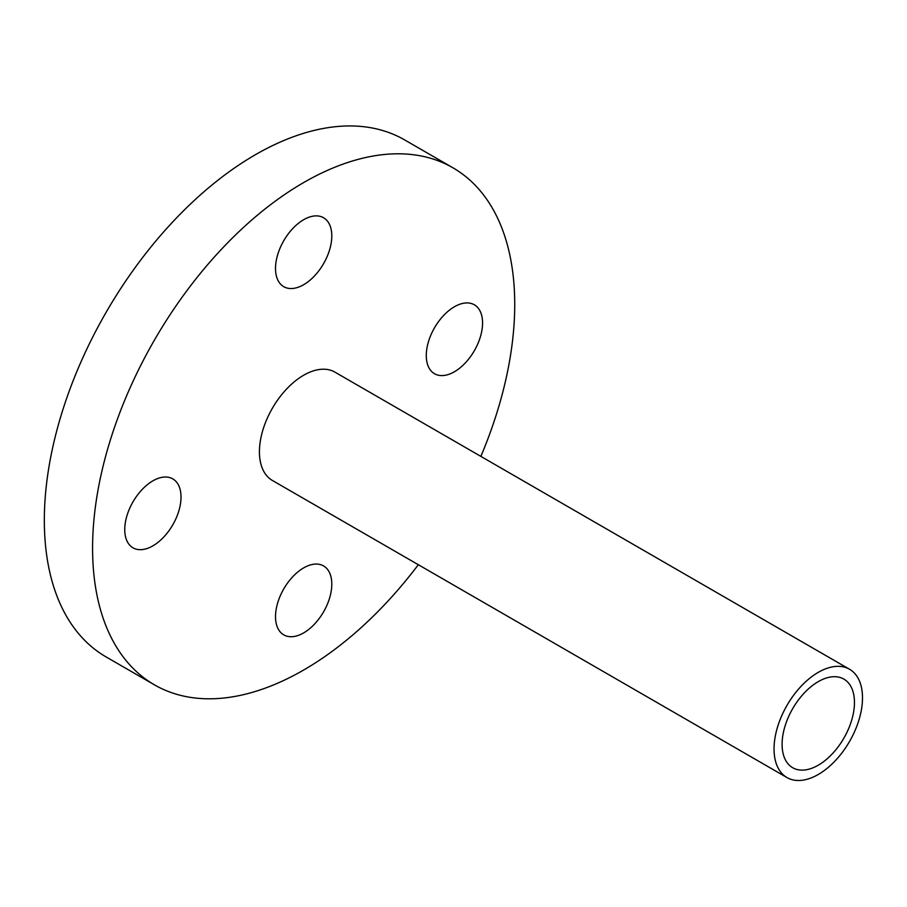 <?xml version="1.0" encoding="UTF-8"?>
<svg xmlns="http://www.w3.org/2000/svg" width="907" height="907" viewBox="0 0 907 907"><rect width="100%" height="100%" fill="white"/><g stroke="black" fill="none" stroke-linecap="round" stroke-linejoin="round"><path stroke-width="1.36" d="M454.418 371.757A39.806 22.981 120 0 0 480.427 336.678A39.806 22.981 120 0 0 474.327 304.786A39.806 22.981 120 0 0 454.418 306.759A39.806 22.981 120 0 0 428.421 341.837A39.806 22.981 120 0 0 434.521 373.729A39.806 22.981 120 0 0 454.418 371.757M303.652 284.707A39.806 22.981 120 0 0 329.66 249.629A39.806 22.981 120 0 0 323.55 217.737A39.806 22.981 120 0 0 303.652 219.709A39.806 22.981 120 0 0 277.655 254.788A39.806 22.981 120 0 0 283.755 286.68A39.806 22.981 120 0 0 303.652 284.707M152.886 545.844A39.806 22.981 120 0 0 178.883 510.766A39.806 22.981 120 0 0 172.784 478.873A39.806 22.981 120 0 0 152.886 480.846A39.806 22.981 120 0 0 126.889 515.924A39.806 22.981 120 0 0 132.989 547.817A39.806 22.981 120 0 0 152.886 545.844M303.652 632.893A39.806 22.981 120 0 0 329.66 597.815A39.806 22.981 120 0 0 323.55 565.923A39.806 22.981 120 0 0 303.652 567.895A39.806 22.981 120 0 0 277.655 602.974A39.806 22.981 120 0 0 283.755 634.866A39.806 22.981 120 0 0 303.652 632.893M818.273 681.633A51.177 29.546 -60 0 1 843.861 679.094A51.177 29.546 -60 0 1 851.707 720.101A51.177 29.546 -60 0 1 818.273 765.202A51.177 29.546 -60 0 1 792.684 767.73A51.177 29.546 -60 0 1 784.85 726.722A51.177 29.546 -60 0 1 818.273 681.633M818.273 774.476A62.549 36.11 -60 0 1 787.004 777.582A62.549 36.11 -60 0 1 777.412 727.459A62.549 36.11 -60 0 1 818.273 672.348A62.549 36.11 -60 0 1 849.542 669.253A62.549 36.11 -60 0 1 859.133 719.364A62.549 36.11 -60 0 1 818.273 774.476M787.004 777.582L272.383 480.461A62.549 36.11 -60 0 1 262.792 430.349A62.549 36.11 -60 0 1 303.652 375.237A62.549 36.11 -60 0 1 334.921 372.131L849.542 669.253M418.32 564.721A298.505 172.341 -60 0 1 303.652 670.035A298.505 172.341 -60 0 1 154.405 684.819A298.505 172.341 -60 0 1 108.647 445.62A298.505 172.341 -60 0 1 303.652 182.568A298.505 172.341 -60 0 1 452.91 167.784A298.505 172.341 -60 0 1 480.869 456.391M154.405 684.819L106.153 656.963A298.505 172.341 -60 0 1 60.395 417.764A298.505 172.341 -60 0 1 255.411 154.712A298.505 172.341 -60 0 1 404.658 139.927L452.91 167.784"/></g></svg>
